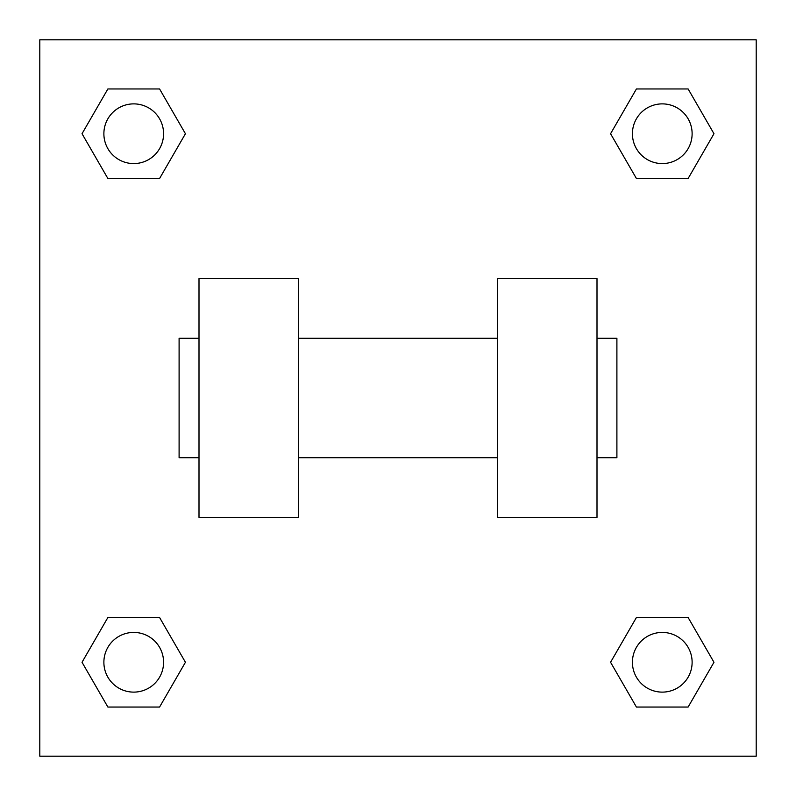 <?xml version="1.0" encoding="UTF-8"?>
<svg xmlns="http://www.w3.org/2000/svg" width="796" height="796" viewBox="0 0 796 796"><rect width="100%" height="100%" fill="white"/><g stroke="black" fill="none" stroke-linecap="round" stroke-linejoin="round"><path stroke-width="1.19" d="M185.428 133.728L159.578 178.503L107.878 178.503L82.028 133.728L107.878 88.953L159.578 88.953L185.428 133.728L159.578 178.503L140.574 178.503M140.574 617.497L159.578 617.497L185.428 662.272L159.578 707.047L107.878 707.047L82.028 662.272L107.878 617.497L159.578 617.497M655.426 178.503L636.422 178.503L610.572 133.728L636.422 88.953L688.122 88.953L713.972 133.728L688.122 178.503L636.422 178.503M610.572 662.272L636.422 617.497L688.122 617.497L713.972 662.272L688.122 707.047L636.422 707.047L610.572 662.272L636.422 617.497L655.426 617.497M636.422 617.497L688.122 617.497L636.422 617.497M688.122 707.047L636.422 707.047L688.122 707.047L713.972 662.272M692.122 662.272A29.85 29.85 0 0 0 647.347 636.422A29.85 29.85 0 0 0 647.347 688.122A29.85 29.85 0 0 0 692.122 662.272M159.578 707.047L107.878 707.047L159.578 707.047L185.428 662.272M163.578 662.272A29.85 29.85 0 0 0 118.803 636.422A29.85 29.85 0 0 0 118.803 688.122A29.85 29.85 0 0 0 163.578 662.272M636.422 88.953L688.122 88.953L636.422 88.953L610.572 133.728M692.122 133.728A29.85 29.85 0 0 0 647.347 107.878A29.85 29.85 0 0 0 647.347 159.578A29.85 29.85 0 0 0 692.122 133.728M107.878 88.953L159.578 88.953L107.878 88.953L82.028 133.728M159.578 178.503L107.878 178.503L159.578 178.503M163.578 133.728A29.85 29.85 0 0 0 118.803 107.878A29.85 29.85 0 0 0 118.803 159.578A29.85 29.85 0 0 0 163.578 133.728M756.2 39.8L756.2 756.2L39.8 756.2L39.8 39.8L756.2 39.8M82.028 662.272L107.878 617.497M713.972 133.728L688.122 178.503M497.5 278.6L497.5 517.4L597 517.4L597 278.6L497.5 278.6M298.5 517.4L298.5 278.6L199 278.6L199 517.4L298.5 517.4M597 457.7L616.9 457.7L616.9 338.3L597 338.3M199 338.3L179.1 338.3L179.1 457.7L199 457.7M497.5 338.3L298.5 338.3M497.5 457.7L298.5 457.7"/></g></svg>
